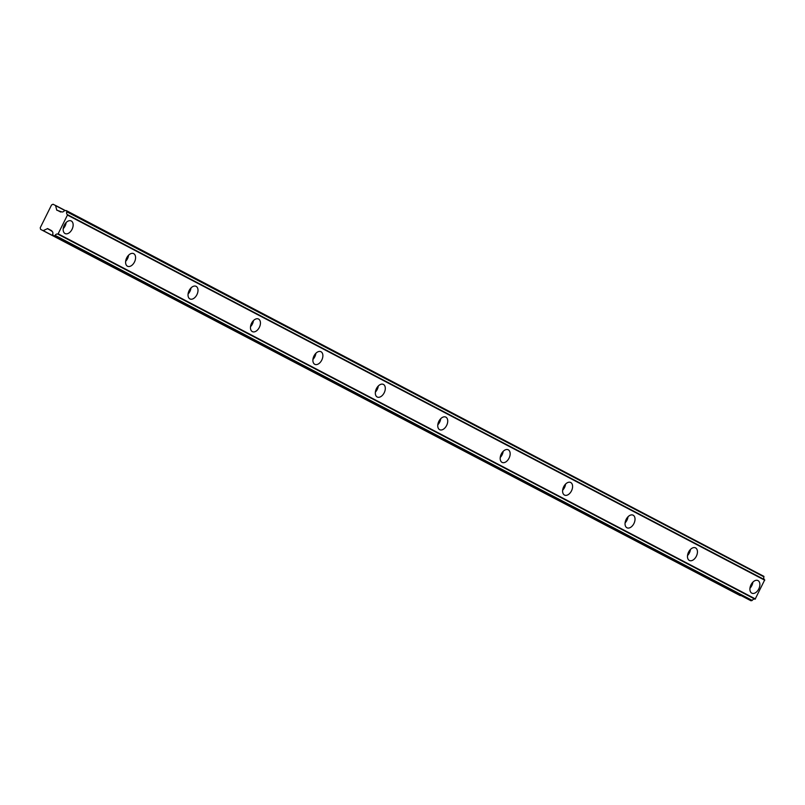 <?xml version="1.0" encoding="UTF-8"?>
<svg xmlns="http://www.w3.org/2000/svg" width="805" height="805" viewBox="0 0 805 805"><rect width="100%" height="100%" fill="white"/><g stroke="black" fill="none" stroke-linecap="round" stroke-linejoin="round"><path stroke-width="1.21" d="M751.779 593.144A7.014 4.407 115.6 0 0 751.86 593.184A7.014 4.407 115.6 0 0 758.833 588.837A7.014 4.407 115.6 0 0 758.008 580.586A7.014 4.407 115.6 0 0 757.918 580.536A7.014 4.407 115.6 0 0 750.954 584.893A7.014 4.407 115.6 0 0 751.779 593.144M749.948 588.244A7.014 4.407 115.6 0 0 752.876 582.146M65.044 233.531A7.014 4.407 115.6 0 0 65.124 233.581A7.014 4.407 115.6 0 0 72.098 229.224A7.014 4.407 115.6 0 0 71.273 220.973A7.014 4.407 115.6 0 0 71.182 220.932A7.014 4.407 115.6 0 0 64.219 225.279A7.014 4.407 115.6 0 0 65.044 233.531M63.223 228.64A7.014 4.407 115.6 0 0 66.141 222.532M127.472 266.224A7.014 4.407 115.6 0 0 127.562 266.264A7.014 4.407 115.6 0 0 134.526 261.917A7.014 4.407 115.6 0 0 133.71 253.666A7.014 4.407 115.6 0 0 133.62 253.615A7.014 4.407 115.6 0 0 126.647 257.972A7.014 4.407 115.6 0 0 127.472 266.224M125.65 261.323A7.014 4.407 115.6 0 0 128.569 255.225M189.9 298.917A7.014 4.407 115.6 0 0 189.99 298.957A7.014 4.407 115.6 0 0 196.953 294.61A7.014 4.407 115.6 0 0 196.138 286.359A7.014 4.407 115.6 0 0 196.048 286.308A7.014 4.407 115.6 0 0 189.084 290.665A7.014 4.407 115.6 0 0 189.9 298.917M188.078 294.016A7.014 4.407 115.6 0 0 190.996 287.918M252.327 331.61A7.014 4.407 115.6 0 0 252.418 331.65A7.014 4.407 115.6 0 0 259.381 327.303A7.014 4.407 115.6 0 0 258.566 319.052A7.014 4.407 115.6 0 0 258.475 319.001A7.014 4.407 115.6 0 0 251.512 323.358A7.014 4.407 115.6 0 0 252.327 331.61M250.506 326.709A7.014 4.407 115.6 0 0 253.434 320.611M314.765 364.303A7.014 4.407 115.6 0 0 314.846 364.343A7.014 4.407 115.6 0 0 321.819 359.996A7.014 4.407 115.6 0 0 320.994 351.735A7.014 4.407 115.6 0 0 320.913 351.694A7.014 4.407 115.6 0 0 313.94 356.052A7.014 4.407 115.6 0 0 314.765 364.303M312.944 359.402A7.014 4.407 115.6 0 0 315.862 353.304M377.193 396.996A7.014 4.407 115.6 0 0 377.283 397.036A7.014 4.407 115.6 0 0 384.247 392.689A7.014 4.407 115.6 0 0 383.432 384.428A7.014 4.407 115.6 0 0 383.341 384.388A7.014 4.407 115.6 0 0 376.378 388.735A7.014 4.407 115.6 0 0 377.193 396.996M375.372 392.095A7.014 4.407 115.6 0 0 378.29 385.998M439.621 429.679A7.014 4.407 115.6 0 0 439.711 429.729A7.014 4.407 115.6 0 0 446.674 425.372A7.014 4.407 115.6 0 0 445.859 417.121A7.014 4.407 115.6 0 0 445.769 417.081A7.014 4.407 115.6 0 0 438.805 421.428A7.014 4.407 115.6 0 0 439.621 429.679M437.799 424.788A7.014 4.407 115.6 0 0 440.727 418.691M502.048 462.372A7.014 4.407 115.6 0 0 502.139 462.422A7.014 4.407 115.6 0 0 509.102 458.065A7.014 4.407 115.6 0 0 508.287 449.814A7.014 4.407 115.6 0 0 508.197 449.774A7.014 4.407 115.6 0 0 501.233 454.121A7.014 4.407 115.6 0 0 502.048 462.372M500.227 457.482A7.014 4.407 115.6 0 0 503.155 451.384M564.486 495.065A7.014 4.407 115.6 0 0 564.577 495.115A7.014 4.407 115.6 0 0 571.54 490.758A7.014 4.407 115.6 0 0 570.715 482.507A7.014 4.407 115.6 0 0 570.634 482.467A7.014 4.407 115.6 0 0 563.661 486.814A7.014 4.407 115.6 0 0 564.486 495.065M562.665 490.175A7.014 4.407 115.6 0 0 565.583 484.067M626.914 527.758A7.014 4.407 115.6 0 0 627.004 527.808A7.014 4.407 115.6 0 0 633.968 523.451A7.014 4.407 115.6 0 0 633.153 515.2A7.014 4.407 115.6 0 0 633.062 515.16A7.014 4.407 115.6 0 0 626.099 519.507A7.014 4.407 115.6 0 0 626.914 527.758M625.093 522.868A7.014 4.407 115.6 0 0 628.011 516.76M689.342 560.451A7.014 4.407 115.6 0 0 689.432 560.491A7.014 4.407 115.6 0 0 696.395 556.144A7.014 4.407 115.6 0 0 695.58 547.893A7.014 4.407 115.6 0 0 695.49 547.843A7.014 4.407 115.6 0 0 688.527 552.2A7.014 4.407 115.6 0 0 689.342 560.451M687.52 555.561A7.014 4.407 115.6 0 0 690.449 549.453M754.869 599.131L57.729 234.074A2.677 2.083 117.6 0 0 55.092 235.342L752.232 600.399A2.677 2.083 117.6 0 1 754.869 599.131L57.739 234.074L754.869 599.131M66.282 210.578L763.895 576.35L66.282 210.578L64.39 210.638A2.677 2.083 117.6 0 1 61.643 211.876L56.783 210.175L55.515 205.416L64.923 210.347L53.06 204.239A0.946 0.735 117.6 0 0 52.848 204.329L51.751 204.862A1.057 0.825 -62.4 0 0 51.53 204.993L40.25 227.714A1.057 0.825 117.6 0 0 40.28 227.956L40.532 229.133A0.946 0.735 117.6 0 0 40.592 229.365L740.781 595.459M58.03 234.034L67.55 214.865L764.529 579.67A2.677 2.083 117.6 0 1 763.925 576.843L763.895 576.35M764.69 579.922L755.171 599.101M751.81 600.681L54.67 235.624M40.592 229.365L740.177 595.599M740.53 595.579L43.037 230.532M43.389 230.522L47.656 228.6L51.993 231.307A2.677 2.083 117.6 0 1 52.697 234.195L53.19 235.402M66.755 211.282L66.785 211.785A2.677 2.083 117.6 0 0 67.389 214.613L67.55 214.865M55.716 205.698L64.672 210.387M764.529 579.67L67.439 214.633L764.559 579.681M66.785 211.785L763.925 576.843M67.61 215.146L764.75 580.214M755.442 598.97L58.302 233.903M752.232 600.399L55.092 235.342M750.954 600.761L53.814 235.694M60.667 212.027L56.592 209.894M51.762 230.753L47.656 228.6M47.304 228.61L51.802 230.975"/></g></svg>
